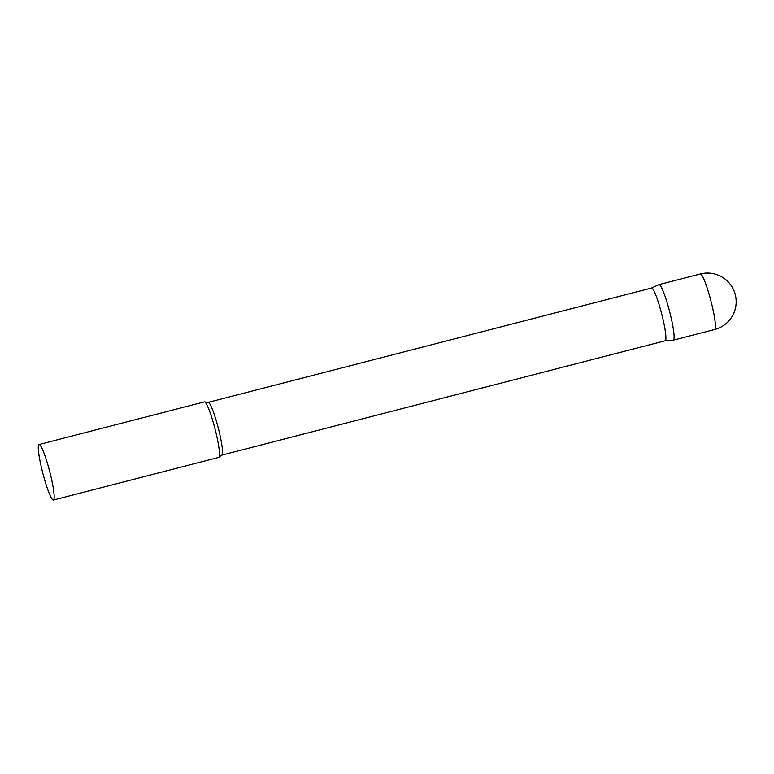 <?xml version="1.0" encoding="UTF-8"?>
<svg xmlns="http://www.w3.org/2000/svg" width="774" height="774" viewBox="0 0 774 774"><rect width="100%" height="100%" fill="white"/><g stroke="black" fill="none" stroke-linecap="round" stroke-linejoin="round"><path stroke-width="1.16" d="M700.344 273.967L659.013 284.629A28.677 3.541 75.5 0 1 659.148 284.619A28.677 3.541 75.5 0 1 669.733 312.019A28.677 3.541 75.5 0 1 673.332 340.163L714.663 329.501A28.677 28.677 0 0 0 735.3 294.701A28.677 28.677 0 0 0 700.344 273.967A28.677 3.541 75.5 0 1 700.47 273.957A28.677 3.541 75.5 0 1 711.19 301.879A28.677 3.541 75.5 0 1 714.663 329.501M651.524 288.044L658.935 284.658A28.677 3.541 -104.5 0 1 669.868 312.541A28.677 3.541 -104.5 0 1 673.254 340.173L665.127 340.792A27.245 3.367 -104.5 0 0 665.166 340.783A27.245 3.367 -104.5 0 0 661.867 314.544A27.245 3.367 -104.5 0 0 651.553 288.034L208.177 402.383L204.849 401.967A28.677 3.541 -104.5 0 0 204.394 401.88L39.077 444.508A28.677 3.541 -104.5 0 0 42.541 472.14A28.677 3.541 -104.5 0 0 53.396 500.043A28.677 3.541 -104.5 0 0 49.923 472.421A28.677 3.541 -104.5 0 0 39.077 444.508M53.396 500.043L218.713 457.405A28.677 3.541 -104.5 0 0 219.071 457.105A28.677 3.541 -104.5 0 0 215.24 429.783A28.677 3.541 -104.5 0 0 204.849 401.967M665.166 340.783L221.79 455.131A27.245 3.367 -104.5 0 0 218.491 428.893A27.245 3.367 -104.5 0 0 208.177 402.383M221.79 455.131L219.071 457.105"/></g></svg>
